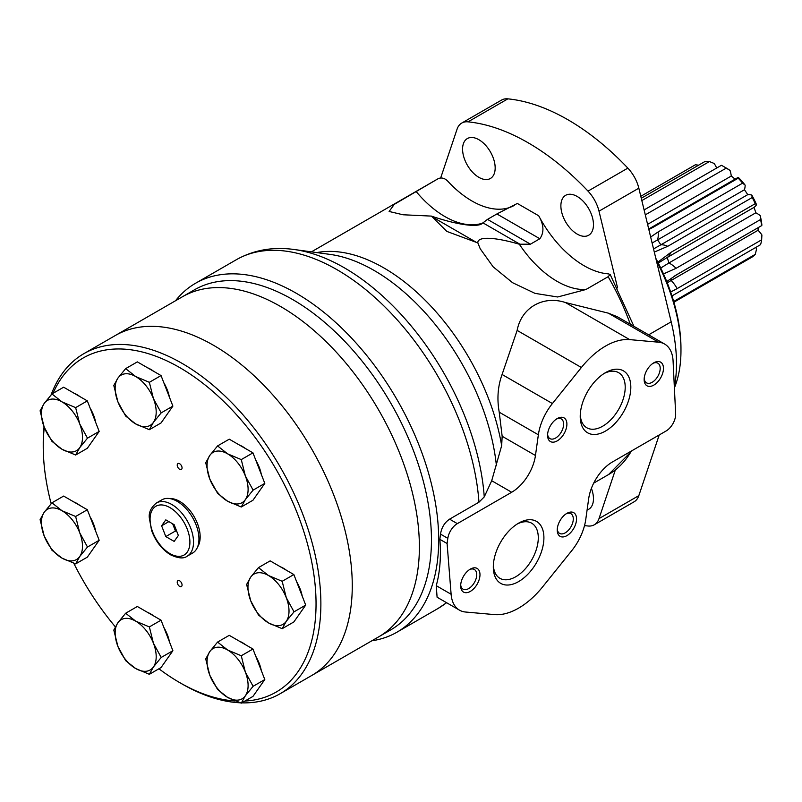 <?xml version="1.0" encoding="UTF-8"?>
<svg xmlns="http://www.w3.org/2000/svg" width="802" height="802" viewBox="0 0 802 802"><rect width="100%" height="100%" fill="white"/><g stroke="black" fill="none" stroke-linecap="round" stroke-linejoin="round"><path stroke-width="1.2" d="M674.392 387.927A140.841 81.313 -120 0 0 680.968 350.614A140.841 81.313 -120 0 0 656.427 260.861M680.968 350.614L680.968 348.389A138.104 79.739 -120 0 0 655.815 258.324M608.137 276.7L610.172 274.474L608.357 273.863A85.353 49.283 -120 0 1 538.723 215.798C543.916 224.841 544.287 232.49 539.846 238.745L530.453 244.169L519.335 244.229A62.907 13.303 21.2 0 0 477.862 242.936L480.238 248.8L493.15 266.825L512.578 282.705L535.024 293.372L557.651 296.991L585.941 289.512L608.137 276.7A170.716 98.566 -120 0 1 630.292 324.229M535.455 455.506A34.145 19.709 120 0 1 511.676 492.258L491.706 480.729L501.671 445.651L502.162 436.278L499.225 412.198C496.859 398.885 497.811 386.303 502.082 374.484L517.14 330.404C521.35 307.717 543.064 295.136 565.42 302.524L608.317 313.151L617.339 316.75L664.637 344.058A40.972 23.659 120 0 0 658.632 342.203L629.67 339.617A68.29 39.428 120 0 0 581.38 367.496L552.408 403.536A40.972 23.659 120 0 0 538.363 434.794L535.455 455.506L502.162 436.278M514.443 205.322A85.353 49.283 -120 0 1 447.686 181.102C444.719 178.134 441.571 177.312 438.263 178.625L394.253 204.38L389.12 211.467L403.015 214.766L431.386 216.099L446.834 231.407L477.862 242.936M438.293 178.605L438.263 178.625A170.716 98.566 -120 0 0 437.842 178.866L311.417 251.858M371.847 640.788A201.442 116.3 -120 0 0 396.97 632.187A201.442 116.3 -120 0 0 396.98 399.586A201.442 116.3 -120 0 0 195.528 283.276A201.442 116.3 -120 0 0 175.528 300.74M491.706 480.729L484.258 496.889L478.964 502.192L449.581 519.155C444.569 522.573 441.551 527.556 440.519 534.122L439.857 539.335C441.2 556.688 439.997 572.137 436.248 585.671L437.09 597.229L459.496 610.162A40.972 23.659 120 0 0 465.491 612.016L494.463 614.603A68.29 39.428 120 0 0 542.753 586.723L571.726 550.683A40.972 23.659 120 0 0 585.771 519.425L588.678 498.714A34.145 19.709 120 0 1 612.447 461.962L666.001 431.045A13.654 7.89 120 0 0 675.645 413.712L673.078 361.01A40.972 23.659 120 0 0 664.637 344.058M511.676 492.258L457.33 523.636A13.654 7.89 120 0 0 447.827 538.342L447.095 543.515L451.115 594.262A40.972 23.659 120 0 0 459.496 610.162M447.095 543.515L439.857 539.335M539.846 238.745L496.889 213.954L517.33 203.447L538.723 215.798M496.889 213.954L487.496 219.377L482.684 223.066A62.907 13.303 21.2 0 1 481.08 224.219A62.907 13.303 21.2 0 1 431.386 216.099M384.569 633.009A196.32 113.343 -120 0 0 390.795 403.155A196.32 113.343 -120 0 0 188.62 293.612M674.352 387.226A153.643 88.711 -120 0 0 671.184 321.813L638.833 188.179A27.318 15.769 -120 0 0 627.856 168.119A221.933 128.13 -120 0 0 507.866 98.846A27.318 15.769 -120 0 0 501.591 100.06L461.762 123.057A27.318 15.769 -120 0 0 457.05 129.222L440.679 177.944M617.58 287.928L599.004 211.177A27.318 15.769 -120 0 0 588.016 191.117A221.933 128.13 -120 0 0 468.037 121.844A27.318 15.769 -120 0 0 461.762 123.057M584.518 525.591A221.933 128.13 -120 0 0 588.016 526.002A27.318 15.769 -120 0 0 594.292 524.789A27.318 15.769 -120 0 0 599.004 518.623L615.334 470.012M594.292 524.789L634.121 501.781A27.318 15.769 -120 0 0 638.833 495.626L659.224 434.955M587.094 509.982A23.047 13.303 -120 0 0 588.698 509.28A23.047 13.303 -120 0 0 591.395 488.348M478.874 177.342A23.047 13.303 -120 0 0 490.393 178.485A23.047 13.303 -120 0 0 490.393 151.869A23.047 13.303 -120 0 0 467.345 138.566A23.047 13.303 -120 0 0 463.817 157.032A23.047 13.303 -120 0 0 478.874 177.342M577.179 234.094A23.047 13.303 -120 0 0 588.698 235.237A23.047 13.303 -120 0 0 588.698 208.63A23.047 13.303 -120 0 0 565.651 195.317A23.047 13.303 -120 0 0 562.122 213.783A23.047 13.303 -120 0 0 577.179 234.094M518.613 581.59A35.769 20.651 -60 0 1 493.31 566.984A35.769 20.651 -60 0 1 518.603 523.165A35.769 20.651 -60 0 1 543.906 537.771A35.769 20.651 -60 0 1 518.613 581.59M605.52 431.045A35.769 20.651 -60 0 1 580.227 416.438A35.769 20.651 -60 0 1 605.52 372.629A35.769 20.651 -60 0 1 630.823 387.236A35.769 20.651 -60 0 1 605.52 431.045M470.323 591.405A13.654 7.89 -60 0 1 460.669 585.831A13.654 7.89 -60 0 1 470.323 569.109A13.654 7.89 -60 0 1 479.977 574.683A13.654 7.89 -60 0 1 470.323 591.405M566.894 535.656A13.654 7.89 -60 0 1 557.24 530.072A13.654 7.89 -60 0 1 566.894 513.35A13.654 7.89 -60 0 1 576.548 518.924A13.654 7.89 -60 0 1 566.894 535.656M557.24 440.869A13.654 7.89 -60 0 1 547.576 435.296A13.654 7.89 -60 0 1 557.24 418.564A13.654 7.89 -60 0 1 566.894 424.138A13.654 7.89 -60 0 1 557.24 440.869M653.81 385.11A13.654 7.89 -60 0 1 644.146 379.536A13.654 7.89 -60 0 1 653.81 362.815A13.654 7.89 -60 0 1 663.465 368.389A13.654 7.89 -60 0 1 653.81 385.11M652.958 363.346A11.348 6.556 -60 0 1 657.851 363.196A11.348 6.556 -60 0 1 659.585 372.288A11.348 6.556 -60 0 1 652.176 382.283A11.348 6.556 -60 0 1 646.502 382.845A11.348 6.556 -60 0 1 644.186 378.524M556.377 419.105A11.348 6.556 -60 0 1 561.28 418.945A11.348 6.556 -60 0 1 563.014 428.037A11.348 6.556 -60 0 1 555.606 438.042A11.348 6.556 -60 0 1 549.931 438.604A11.348 6.556 -60 0 1 547.616 434.283M566.042 513.892A11.348 6.556 -60 0 1 570.934 513.731A11.348 6.556 -60 0 1 572.678 522.824A11.348 6.556 -60 0 1 565.26 532.819A11.348 6.556 -60 0 1 559.585 533.39A11.348 6.556 -60 0 1 557.28 529.069M469.471 569.641A11.348 6.556 -60 0 1 474.363 569.49A11.348 6.556 -60 0 1 476.107 578.583A11.348 6.556 -60 0 1 468.689 588.578A11.348 6.556 -60 0 1 463.015 589.139A11.348 6.556 -60 0 1 460.699 584.818M604.076 373.511A31.809 18.366 -60 0 1 618.623 372.669A31.809 18.366 -60 0 1 623.495 398.163A31.809 18.366 -60 0 1 602.713 426.193A31.809 18.366 -60 0 1 586.813 427.767A31.809 18.366 -60 0 1 580.267 414.754M517.16 524.047A31.809 18.366 -60 0 1 531.706 523.215A31.809 18.366 -60 0 1 536.578 548.698A31.809 18.366 -60 0 1 515.806 576.728A31.809 18.366 -60 0 1 499.897 578.302A31.809 18.366 -60 0 1 493.35 565.29M670.662 292.008L677.159 288.6A23.659 13.664 -120 0 0 671.144 280.459L671.174 280.439A45.102 26.045 -120 0 0 671.244 278.214M671.144 280.459L667.264 282.855M676.617 274.725A23.659 13.664 -120 0 0 676.858 274.595A23.659 13.664 -120 0 0 677.159 274.414L666.743 281.572M673.911 302.214L752.206 257.001A54.205 31.298 -120 0 0 755.243 254.364L673.69 301.452M677.159 288.6L761.649 239.808A54.205 31.298 -120 0 1 760.567 244.66L671.976 295.918M677.159 274.414L761.649 225.633A54.205 31.298 -120 0 0 760.567 219.527L676.076 268.319A23.659 13.664 -120 0 0 668.908 262.976L660.758 268.028M663.485 273.913L676.076 268.319M658.292 263.046L667.084 257.572A23.659 13.664 -120 0 0 670.743 252.47L657.841 262.174M670.743 252.47L755.243 203.678A54.205 31.298 -120 0 0 752.206 197.533L667.715 246.324A23.659 13.664 -120 0 0 660.798 244.841L660.828 244.831A45.102 26.045 -120 0 0 657.55 239.918L657.53 239.938A23.659 13.664 -120 0 0 658.111 231.938L650.663 237.031M654.302 252.079L667.715 246.324M658.111 231.938L742.612 183.157A54.205 31.298 -120 0 0 738.231 178.184L653.73 226.966A23.659 13.664 -120 0 0 650.432 228.019L648.718 228.991M648.838 229.512L653.73 226.966M645.299 214.856L726.251 168.119A54.205 31.298 -120 0 0 723.825 166.626A54.205 31.298 -120 0 0 721.389 165.312L644.106 209.934M641.841 200.57L709.419 161.553A54.205 31.298 -120 0 0 705.038 161.463L641.279 198.264M640.798 196.3L695.434 164.751L698.552 165.202M761.9 225.202L761.9 225.202A50.787 29.323 -120 0 0 760.196 215.618L760.567 219.527M761.649 239.808L761.9 234.946A23.659 13.664 -120 0 0 758.06 230.274L671.174 280.439M760.196 215.618A23.659 13.664 -120 0 0 755.815 212.801A45.102 26.045 -120 0 0 754 207.387L667.084 257.572M754 207.387A23.659 13.664 -120 0 0 756.537 204.721A50.787 29.323 -120 0 0 751.775 195.076L752.206 197.533M755.243 203.678L756.537 204.721M755.815 212.801L668.928 262.966A45.102 26.045 -120 0 0 667.114 257.552M735.043 179.177A45.102 26.045 -120 0 0 731.274 176.029L647.595 224.349M660.798 244.841L653.55 248.951M652.106 243.016L657.53 239.938M751.775 195.076A23.659 13.664 -120 0 0 747.715 194.665A45.102 26.045 -120 0 0 744.436 189.753L657.55 239.918M747.715 194.665L660.828 244.831M758.06 230.274A45.102 26.045 -120 0 0 758.131 227.678M742.612 183.157L745.168 185.182A50.787 29.323 -120 0 0 738.291 177.382L738.231 178.184M726.251 168.119L730.061 170.455A50.787 29.323 -120 0 0 726.241 168.019L723.825 166.626M755.243 254.364L756.537 249.242A23.659 13.664 -120 0 0 755.825 247.407M716.697 168.019A23.659 13.664 -120 0 0 714.181 163.468L709.419 161.553M731.274 176.029A23.659 13.664 -120 0 0 730.061 170.455M738.291 177.382A23.659 13.664 -120 0 0 737.349 177.844L650.432 228.019M744.436 189.753A23.659 13.664 -120 0 0 745.168 185.182M241.793 702.853A196.32 113.343 -120 0 0 280.219 693.68L378.724 636.818A196.32 113.343 -120 0 0 378.724 410.123A196.32 113.343 -120 0 0 182.405 296.77L194.475 289.803A196.32 113.343 -120 0 1 390.795 403.155A196.32 113.343 -120 0 1 390.795 629.841L378.724 636.818A196.32 113.343 -120 0 0 378.724 410.123A196.32 113.343 -120 0 0 182.405 296.77L115.287 335.527A196.32 113.343 -120 0 1 311.607 448.869A196.32 113.343 -120 0 1 311.607 675.565A196.32 113.343 -120 0 0 311.607 448.869A196.32 113.343 -120 0 0 115.287 335.527L83.899 353.642A196.32 113.343 -120 0 0 51.087 394.915M174.164 524.688L165.803 519.856L161.623 525.801L165.803 536.578L174.164 541.41L178.355 535.465L174.164 524.688M168.871 521.621L161.623 525.801M187.157 556.197L192.59 553.059A30.727 17.744 -120 0 0 192.59 517.581A30.727 17.744 -120 0 0 161.864 499.836L156.43 502.974C151.007 507.465 148.631 512.468 149.322 517.972L151.578 530.473C155.628 541.36 161.934 549.47 170.515 554.804C178.224 558.403 183.768 558.874 187.157 556.197A30.727 17.744 -120 0 0 187.167 520.719A30.727 17.744 -120 0 0 156.43 502.974M197.643 546.824A29.022 16.752 -120 0 0 194.154 516.678A29.022 16.752 -120 0 0 169.793 498.583M296.7 581.881A17.754 10.246 60 0 1 298.585 585.43M257.673 659.896A17.754 10.246 -120 0 0 255.798 656.347M165.763 631.054A17.754 10.246 -120 0 0 163.889 627.505M92.06 520.628A17.754 10.246 -120 0 0 90.175 517.079M92.06 411.767A17.754 10.246 -120 0 0 90.175 408.218M165.763 386.444A17.754 10.246 -120 0 0 163.889 382.895M257.673 463.736A17.754 10.246 -120 0 0 255.798 460.188M158.936 668.788A192.911 111.378 -120 0 0 179.638 682.562A192.911 111.378 -120 0 0 235.146 700.988M244.911 701.048A192.911 111.378 -120 0 0 270.274 459.666A192.911 111.378 -120 0 0 53.042 393.311M44.29 427.386A192.911 111.378 -120 0 0 43.238 446.303A192.911 111.378 -120 0 0 51.148 503.716M73.784 563.275A192.911 111.378 -120 0 0 115.328 626.833M182.054 683.956A196.32 113.343 -120 0 0 182.054 683.966L179.638 682.562A192.911 111.378 -120 0 0 179.648 682.572L182.054 683.966A196.32 113.343 -120 0 0 240.139 702.793M179.648 469.3A3.419 1.975 -120 0 0 181.352 469.471A3.419 1.975 -120 0 0 181.352 465.531A3.419 1.975 -120 0 0 177.934 463.556A3.419 1.975 -120 0 0 177.412 466.293A3.419 1.975 -120 0 0 179.648 469.3M179.648 586.392A3.419 1.975 -120 0 0 181.352 586.563A3.419 1.975 -120 0 0 181.352 582.613A3.419 1.975 -120 0 0 177.934 580.648A3.419 1.975 -120 0 0 177.412 583.385A3.419 1.975 -120 0 0 179.648 586.392M280.219 693.68A196.32 113.343 -120 0 0 280.219 466.995A196.32 113.343 -120 0 0 83.899 353.642M44.04 426.744A196.32 113.343 -120 0 0 43.238 443.516L43.238 446.303M172.671 523.826L175.458 531.004L176.951 531.866M175.458 531.004L165.803 536.578M282.174 628.688L286.264 621.319L294.023 611.836L286.264 597.62A29.022 16.752 60 0 1 286.264 621.319A29.022 16.752 60 0 1 268.49 622.903L258.475 615.014L250.715 600.798A29.022 16.752 60 0 1 250.715 577.099L246.625 584.478L250.715 600.798A29.022 16.752 60 0 0 268.49 622.903L282.174 628.688L293.853 621.941L305.702 605.089L293.853 574.553L270.164 560.869L258.475 567.615L250.715 577.099A29.022 16.752 60 0 1 268.49 575.515L258.475 567.615M294.023 611.836L305.702 605.089M282.174 581.3L268.49 575.515A29.022 16.752 60 0 1 286.264 597.62L282.174 581.3L293.853 574.553M286.504 570.302A27.318 15.769 -120 0 0 283.457 568.267A27.318 15.769 -120 0 0 280.409 566.793M302.214 596.097A27.318 15.769 -120 0 0 296.81 582.172M241.262 506.994L245.352 499.626L253.111 490.132L245.352 475.927A29.022 16.752 60 0 1 245.352 499.626A29.022 16.752 60 0 1 227.588 501.21L217.573 493.31L209.813 479.105A29.022 16.752 60 0 1 209.813 455.406L205.723 462.774L209.813 479.105A29.022 16.752 60 0 0 227.588 501.21L241.262 506.994L252.951 500.247L264.8 483.385L252.951 452.849L229.252 439.175L217.573 445.922L209.813 455.406A29.022 16.752 60 0 1 227.588 453.822L217.573 445.922M253.111 490.132L264.8 483.385M241.262 459.596L227.588 453.822A29.022 16.752 60 0 1 245.352 475.927L241.262 459.596L252.951 452.849M245.592 448.609A27.318 15.769 -120 0 0 242.555 446.574A27.318 15.769 -120 0 0 239.507 445.09M261.312 474.403A27.318 15.769 -120 0 0 255.908 460.468M149.352 429.702L153.443 422.333L161.202 412.85L153.443 398.634A29.022 16.752 60 0 1 153.443 422.333A29.022 16.752 60 0 1 135.668 423.917L125.653 416.027L117.904 401.812A29.022 16.752 60 0 1 117.904 378.113L113.804 385.481L117.904 401.812A29.022 16.752 60 0 0 135.668 423.917L149.352 429.702L161.042 422.955L172.891 406.103L161.042 375.567L137.343 361.882L125.653 368.629L117.904 378.113A29.022 16.752 60 0 1 135.668 376.529L125.653 368.629M161.202 412.85L172.891 406.103M149.352 382.313L135.668 376.529A29.022 16.752 60 0 1 153.443 398.634L149.352 382.313L161.042 375.567M153.683 371.316A27.318 15.769 -120 0 0 150.636 369.281A27.318 15.769 -120 0 0 147.598 367.797M169.402 397.11A27.318 15.769 -120 0 0 163.999 383.186M75.649 455.025L79.739 447.656L87.488 438.163L79.739 423.957A29.022 16.752 60 0 1 79.739 447.656A29.022 16.752 60 0 1 61.965 449.24L51.95 441.341L44.19 427.135A29.022 16.752 60 0 1 44.19 403.436L40.1 410.804L44.19 427.135A29.022 16.752 60 0 0 61.965 449.24L75.649 455.025L87.328 448.278L99.177 431.416L87.328 400.88L63.639 387.206L51.95 393.952L44.19 403.436A29.022 16.752 60 0 1 61.965 401.852L51.95 393.952M87.488 438.163L99.177 431.416M75.649 407.627L61.965 401.852A29.022 16.752 60 0 1 79.739 423.957L75.649 407.627L87.328 400.88M79.979 396.639A27.318 15.769 -120 0 0 76.932 394.604A27.318 15.769 -120 0 0 73.884 393.12M95.689 422.433A27.318 15.769 -120 0 0 90.285 408.499M75.649 563.886L79.739 556.518L87.488 547.024L79.739 532.819A29.022 16.752 60 0 1 79.739 556.518A29.022 16.752 60 0 1 61.965 558.102L51.95 550.202L44.19 535.997A29.022 16.752 60 0 1 44.19 512.298L40.1 519.666L44.19 535.997A29.022 16.752 60 0 0 61.965 558.102L75.649 563.886L87.328 557.139L99.177 540.277L87.328 509.741L63.639 496.067L51.95 502.814L44.19 512.298A29.022 16.752 60 0 1 61.965 510.714L51.95 502.814M87.488 547.024L99.177 540.277M75.649 516.488L61.965 510.714A29.022 16.752 60 0 1 79.739 532.819L75.649 516.488L87.328 509.741M79.979 505.501A27.318 15.769 -120 0 0 76.932 503.466A27.318 15.769 -120 0 0 73.884 501.982M95.689 531.295A27.318 15.769 -120 0 0 90.285 517.36M149.352 674.312L153.443 666.943L161.202 657.46L153.443 643.244A29.022 16.752 60 0 1 153.443 666.943A29.022 16.752 60 0 1 135.668 668.527L125.653 660.637L117.904 646.422A29.022 16.752 60 0 1 117.904 622.723L113.804 630.091L117.904 646.422A29.022 16.752 60 0 0 135.668 668.527L149.352 674.312L161.042 667.565L172.891 650.713L161.042 620.177L137.343 606.492L125.653 613.239L117.904 622.723A29.022 16.752 60 0 1 135.668 621.139L125.653 613.239M161.202 657.46L172.891 650.713M149.352 626.923L135.668 621.139A29.022 16.752 60 0 1 153.443 643.244L149.352 626.923L161.042 620.177M153.683 615.926A27.318 15.769 -120 0 0 150.636 613.891A27.318 15.769 -120 0 0 147.598 612.407M169.402 641.72A27.318 15.769 -120 0 0 163.999 627.796M241.262 703.153L245.352 695.785L253.111 686.301L245.352 672.086A29.022 16.752 60 0 1 245.352 695.785A29.022 16.752 60 0 1 227.588 697.369L217.573 689.469L209.813 675.264A29.022 16.752 60 0 1 209.813 651.565L205.723 658.933L209.813 675.264A29.022 16.752 60 0 0 227.588 697.369L241.262 703.153L252.951 696.407L264.8 679.555L252.951 649.018L229.252 635.334L217.573 642.081L209.813 651.565A29.022 16.752 60 0 1 227.588 649.981L217.573 642.081M253.111 686.301L264.8 679.555M241.262 655.765L227.588 649.981A29.022 16.752 60 0 1 245.352 672.086L241.262 655.765L252.951 649.018M245.592 644.768A27.318 15.769 -120 0 0 242.555 642.733A27.318 15.769 -120 0 0 239.507 641.249M261.312 670.562A27.318 15.769 -120 0 0 255.908 656.637M608.137 474.794A170.716 98.566 -120 0 0 608.558 474.553A170.716 98.566 -120 0 0 631.364 451.035M501.671 445.651A170.716 98.566 -120 0 0 316.79 252.59M396.97 632.187L437.762 608.648A201.442 116.3 -120 0 0 446.483 602.653M478.964 502.192A201.442 116.3 -120 0 0 385.912 307.918A201.442 116.3 -120 0 0 236.319 259.728C253.713 249.983 272.991 246.575 294.144 249.502A198.695 114.716 -120 0 1 484.258 496.889M475.626 241.913L432.519 217.021M451.115 594.262L436.248 585.671M447.827 538.342L440.519 534.122M457.33 523.636L449.581 519.155M496.418 465.762A174.375 100.671 -120 0 0 330.073 254.404L294.144 249.502M538.363 434.794L499.225 412.198M552.408 403.536L502.082 374.484M629.67 339.617L565.42 302.524M581.38 367.496L517.14 330.404M658.632 342.203L608.317 313.151M416.068 191.437A85.353 49.283 -120 0 0 482.684 223.066M530.453 244.169L487.496 219.377M520.588 244.6L482.874 222.826M519.335 244.229A85.353 49.283 -120 0 0 585.941 289.512M588.016 191.117L627.856 168.119M599.004 211.177L638.833 188.179M468.037 121.844L507.866 98.846M599.004 518.623L638.833 495.626M648.648 334.825L671.184 321.813M169.984 553.631A28.17 16.261 -120 0 0 187.237 529.089A28.17 16.261 -120 0 0 152.741 509.18A28.17 16.261 -120 0 0 169.984 553.631M610.172 274.474L633.931 326.324M632.387 450.443L608.558 474.553L593.681 483.145M195.528 283.276L236.319 259.728M446.614 602.723L437.762 608.648M674.893 275.778L761.699 225.613"/></g></svg>
